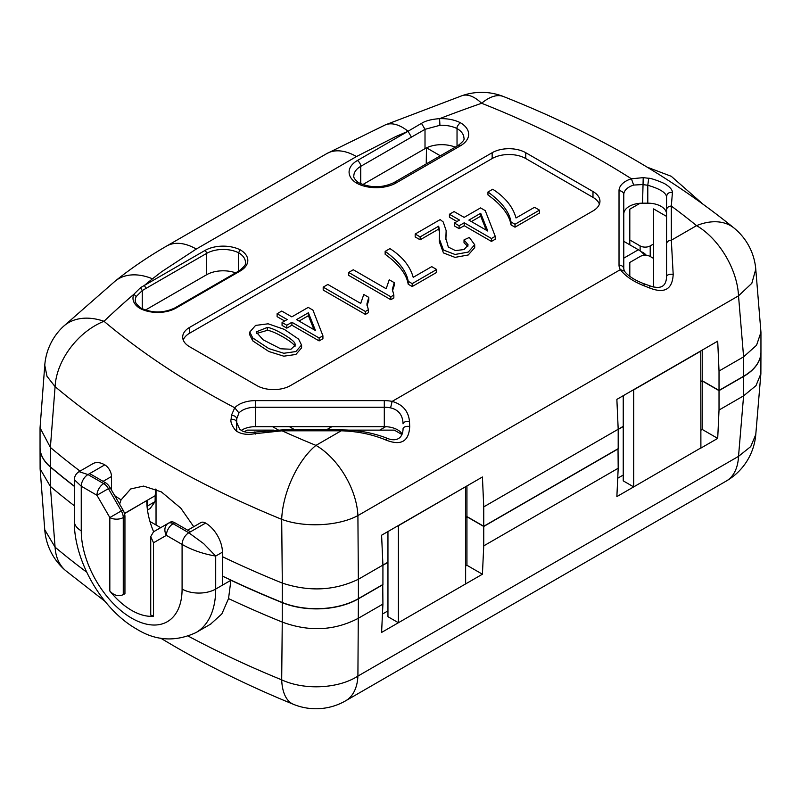 <?xml version="1.0" encoding="UTF-8"?>
<svg xmlns="http://www.w3.org/2000/svg" width="801" height="801" viewBox="0 0 801 801"><rect width="100%" height="100%" fill="white"/><g stroke="black" fill="none" stroke-linecap="round" stroke-linejoin="round"><path stroke-width="1.2" d="M382.748 584.59L382.918 604.094L381.596 632.44L398.397 622.737L387.954 616.7L387.954 531.544M398.397 622.737L482.422 574.217L466.943 565.276L465.631 566.037M465.451 486.798L398.407 525.706L398.407 622.547M465.631 486.898L465.631 583.729M618.022 448.75L618.192 468.255L616.87 496.6L633.681 486.898L623.238 480.87L623.238 395.704M700.735 350.958L700.895 448.089L717.706 438.387L702.217 429.446L700.905 430.197M633.681 486.898L700.905 447.899M700.905 351.058L633.691 389.877L633.691 486.708M89.652 473.591L87.98 474.562L79.069 471.669L92.896 463.679A23.77 13.717 60 0 1 104.781 464.86L89.652 473.591L105.362 482.653A9.502 5.487 60 0 1 110.107 487.669L122.974 509.957A9.502 5.487 60 0 1 124.946 516.585L123.264 517.556A9.502 5.487 180 0 1 109.827 517.556L96.951 495.268A9.502 5.487 -60 0 1 103.679 483.624A9.502 5.487 60 0 1 108.425 488.64L96.951 495.268L81.251 486.207L74.293 479.669M105.081 601.411L65.762 570.712A59.414 59.414 0 0 1 44.756 529.771L55.089 547.173L50.353 486.407L40.11 468.845L40.05 447.699A59.414 34.303 0 0 0 50.383 467.033A921.45 531.994 0 0 0 74.293 486.317M210.533 624.179L221.837 613.946L228.545 598.577A921.45 531.994 0 0 0 282.252 622.067L281.692 679.839C304.37 690.422 338.342 688.76 357.907 676.094L738.522 456.36L750.737 446.578L755.764 434.563M153.522 542.778L150.728 536.63L153.522 531.804L168.35 523.243A9.502 7.76 60 0 0 166.388 535.348L153.522 542.778L153.522 616.249L150.848 615.068M187.704 530.192L200.861 522.602A9.502 5.487 60 0 1 205.617 523.073A23.77 13.717 60 0 1 222.418 552.179L215.699 556.064C203.114 553.932 191.91 550.047 182.087 544.42L166.388 535.348A9.502 5.487 120 0 1 173.106 523.714A9.502 5.487 -120 0 0 168.35 523.243L170.032 522.272A9.502 5.487 60 0 1 174.788 522.743L173.106 523.714L188.806 532.775L203.644 543.619L215.699 556.064L215.699 589.055A23.77 13.717 180 0 1 182.087 589.055L182.087 544.42A9.502 5.487 120 0 1 188.806 532.775L190.488 531.804L174.788 522.743M110.107 487.669L108.425 488.64L121.301 510.928L109.827 517.556L109.827 591.028C113.972 595.513 118.448 596.725 123.264 594.662L124.946 593.691L124.946 516.585M104.781 464.86A9.502 5.487 60 0 1 111.499 476.495L111.499 490.082M222.418 552.179L222.418 585.171L230.898 580.274A921.45 531.994 0 0 0 282.252 602.662A59.414 34.303 0 0 0 358.397 598.838L357.907 676.094A59.414 34.303 60 0 1 345.662 700.795L726.267 481.051A59.414 59.414 0 0 0 755.774 434.563L760.88 373.677L760.95 352.22A59.414 34.303 0 0 0 760.95 352.12M146.623 500.655L124.525 513.621M153.612 531.754A61.797 35.675 60 0 1 146.793 500.755M702.217 429.446L702.217 380.926L700.905 381.687M623.238 426.532L618.192 429.446M623.238 475.043L617.731 478.227M466.943 565.276L466.943 516.765L465.631 517.526M387.954 562.372L382.918 565.276M387.954 610.883L382.447 614.057M618.192 468.255L483.744 545.871L483.744 526.467L466.943 516.765M483.744 545.871L482.422 574.217M618.192 448.85L483.744 526.467M726.267 481.051A59.414 34.303 60 0 0 738.522 456.36L743.598 395.854L719.028 410.042L719.028 390.628L702.217 380.926M719.028 410.042L717.706 438.387M743.548 395.884L743.548 376.48L719.028 390.628M382.918 584.68L358.397 598.838M382.918 604.094L358.397 618.242M282.312 622.097C309.256 631.979 334.598 630.707 358.347 618.272M50.383 467.033L50.383 486.437A921.45 531.994 0 0 0 74.293 505.721M228.545 598.577L230.898 580.274M743.598 395.854L756.004 385.641L760.88 373.677M743.548 376.48A59.414 34.303 0 0 0 760.95 352.22M160.681 527.669L149.977 521.491M109.827 591.028A61.797 35.675 -120 0 0 131.674 610.402A61.797 35.675 -120 0 0 153.522 616.249M256.45 333.496L267.264 330.372C273.291 330.523 294.468 342.608 294.998 346.633M267.264 327.459C273.291 327.619 294.468 339.704 294.998 343.729L295.279 345.101L290.983 349.236L280.68 348.795L263.068 339.784L256.16 331.934L267.264 327.459L267.264 330.372M298.603 339.113L284.315 329.391L268.155 323.804L255.589 325.416L249.802 332.025L252.746 337.952L268.846 348.605L283.804 353.271L295.879 351.559L301.526 345.041L298.603 339.113M294.998 343.729L294.998 346.362M249.802 334.938L252.746 340.866L268.846 351.509L283.804 356.185L295.879 354.473L301.526 347.954M539.484 210.142L534.527 207.279L516.014 217.972C512.88 206.748 505.121 197.176 492.735 189.246L487.959 192.01C501.676 201.942 509.356 211.925 511.008 221.957L515.013 224.27L539.484 210.142L539.484 213.056L515.013 227.184L515.013 224.27M511.008 221.957L511.008 224.871L515.013 227.184M511.008 224.871C509.356 214.838 501.676 204.856 487.959 194.923L487.959 192.01M471.389 221.567L480.7 216.19L486.287 230.177M487.799 231.048L468.865 220.115L480.7 213.276L487.799 231.048M464.139 217.381L454.077 211.574L449.431 214.257L459.494 220.065L454.387 223.008L459.113 225.742L464.22 222.788L491.444 238.508L495.238 236.325L485.266 210.643L480.54 207.91L464.139 217.381M480.7 213.276L480.7 216.19M495.238 236.325L495.238 239.229L491.444 241.421L491.444 238.508M464.22 222.788L464.22 225.702L491.444 241.421M459.113 225.742L459.113 228.655L464.22 225.702M454.387 223.008L454.387 225.922L459.113 228.655M449.431 214.257L449.431 217.161L456.97 221.517M415.178 234.032L420.135 236.896L438.678 226.182L439.589 230.738L439.318 238.858L443.464 250.032L455.028 254.478L468.255 252.075L474.693 244.736L469.326 237.446L464.019 239.889L468.185 244.966L464.049 249.542L455.449 250.593L448.32 247.068L445.847 238.287L446.147 230.618L443.213 221.977L440.18 219.594L415.178 234.032L415.178 236.946L420.135 239.799L438.678 229.096L439.559 232.45M464.019 239.889L464.019 242.803L467.844 246.378M445.877 239.679L446.137 233.131M438.678 226.182L438.678 229.096M439.318 241.772L443.464 252.946L455.028 257.381L468.255 254.978L474.693 247.639M420.135 236.896L420.135 239.799M436.675 269.496L431.729 266.633L413.206 277.326C410.072 266.102 402.312 256.53 389.937 248.61L385.151 251.364C398.868 261.296 406.548 271.279 408.2 281.311L412.205 283.624L436.675 269.496L436.675 272.41L412.205 286.538L412.205 283.624M408.2 281.311L408.2 284.225L412.205 286.538M408.2 284.225C406.548 274.192 398.868 264.21 385.151 254.277L385.151 251.364M353.301 269.757L348.655 272.44L390.838 296.791L393.842 295.058L392.34 289.351L394.232 282.663L389.236 279.779L386.162 288.73L353.301 269.757M394.232 282.663L394.232 285.577L392.43 291.093M390.838 296.791L390.838 299.704L393.842 297.972L393.842 295.058M348.655 272.44L348.655 275.344L390.838 299.704M327.839 284.455L323.193 287.138L365.386 311.489L368.38 309.757L366.888 304.05L368.77 297.361L363.784 294.488L360.71 303.429L327.839 284.455M368.77 297.361L368.77 300.275L366.968 305.792M365.386 311.489L365.386 314.403L368.38 312.67L368.38 309.757M323.193 287.138L323.193 290.042L365.386 314.403M299.063 321.051L308.385 315.674L313.972 329.662M315.484 330.533L296.55 319.599L308.385 312.76L315.484 330.533M291.814 316.866L281.752 311.058L277.116 313.742L287.169 319.549L282.062 322.503L286.798 325.226L291.904 322.282L319.128 338.002L322.923 335.809L312.951 310.127L308.225 307.394L291.814 316.866M308.385 312.76L308.385 315.674M322.923 335.809L322.923 338.723L319.128 340.906L319.128 338.002M291.904 322.282L291.904 325.196L319.128 340.906M286.798 325.226L286.798 328.14L291.904 325.196M282.062 322.503L282.062 325.406L286.798 328.14M277.116 313.742L277.116 316.655L284.655 321.001M666.562 196.736L666.562 196.736C667.033 193.452 668.995 192.04 672.429 192.49L671.318 206.077A4.756 3.885 180 0 0 666.562 209.952L666.562 196.736C665.871 192.52 659.613 188.706 647.789 185.271L642.552 184.55L633.661 185.071L631.408 178.773A858.211 495.489 0 0 0 481.621 103.269A1113.22 642.712 0 0 0 439.579 118.678A28.285 16.33 180 0 1 460.265 122.673C457.751 125.236 456.67 127.199 457.031 128.56L457.031 146.162M439.579 118.678L439.929 125.296L425.011 129.321L360.73 166.358A4.756 2.743 -120 0 0 357.366 160.53L408.049 131.274L411.414 137.091M358.648 182.708L356.075 182.828A28.285 16.33 180 0 1 357.366 160.53M439.579 118.658C431.549 119.229 425.511 120.801 421.496 123.384M455.278 147.174A23.529 13.587 0 0 0 426.553 147.835A23.529 13.587 0 0 0 425.011 148.646L425.011 129.321L421.486 123.354L408.049 131.254A59.414 28.285 67.5 0 0 385.301 124.896L462.067 95.679A59.414 25.071 -109.2 0 1 481.621 103.269A59.414 27.454 -68.4 0 1 503.519 96.551A59.414 59.414 0 0 0 462.067 95.679M235.624 272.851A23.529 13.587 0 0 0 206.538 274.783L206.538 253.436L142.258 290.553L136.21 296.54A23.529 13.587 0 0 0 135.359 300.155C134.658 301.777 136.41 304.38 140.616 307.964L139.334 308.025A25.902 14.959 180 0 1 133.917 294.227L140.545 287.629L142.258 290.553L142.258 308.816M152.5 278.808A59.414 39.419 -128.8 0 0 115.254 281.031C130.953 268.415 148.065 256.771 166.568 246.097A59.414 34.303 60 0 1 196.275 249.041L161.602 271.759L152.5 278.808A1113.22 642.712 0 0 0 144.35 285.456L204.866 250.523A25.902 14.959 180 0 1 240.19 249.812A25.902 14.959 180 0 1 240.23 270.998A2.373 1.372 -120 0 0 239.048 270.878C244.385 266.653 246.518 263.809 245.446 262.358A23.529 13.587 0 0 0 238.558 252.756L238.558 271.159M362.763 184.59L425.011 148.646M145.392 310.077L206.538 274.783M755.764 269.236L751.829 283.304L738.522 295.839A59.414 34.303 -120 0 0 696.56 225.642A858.211 495.489 0 0 0 671.318 206.077L671.318 240.22L673.19 274.423A4.756 2.333 180 0 0 666.562 276.565L666.562 209.952M503.519 96.551C592.81 131.945 669.676 175.799 734.137 228.125A59.414 39.609 -50.8 0 0 696.56 225.642L671.318 240.22A4.756 3.885 180 0 0 666.562 244.095M672.429 192.49C672.429 189.967 670.217 187.284 665.801 184.43C664.46 183.199 652.585 178.463 648.73 178.192M642.552 203.174L647.789 203.174L647.789 185.271L648.72 178.293L643.213 177.632L642.552 203.174A18.773 10.844 0 0 0 640.039 203.274L629.806 209.181L629.806 239.96L640.129 245.917A7.129 4.115 0 0 0 650.212 245.917L653.576 243.975L653.576 208.901L666.562 216.4M236.746 422.608C236.365 420.295 234.493 419.193 231.119 419.293C229.627 422.818 235.594 431.489 237.517 431.729C242.002 434.282 247.689 434.963 254.558 433.752C254.458 431.278 254.768 431.389 255.489 434.062M734.137 228.125A59.414 59.414 0 0 1 755.774 269.226L760.95 332.235L756.565 345.241L743.598 356.845L738.522 295.839L357.907 515.584A59.414 34.303 -120 0 0 315.954 445.386L341.196 430.808L341.196 429.937C356.936 429.917 371.874 432.55 386.022 437.837A4.756 1.181 111.2 0 1 386.172 440.129C372.535 434.382 357.546 431.268 341.196 430.808L282.062 430.808L254.568 433.752M358.397 579.243L358.397 598.647L382.918 584.49L382.918 565.085L358.347 579.273L357.907 515.584C338.342 526.177 304.37 527.849 281.692 519.328A59.414 28.015 -67.8 0 1 315.954 445.386A858.211 495.489 0 0 1 282.062 430.808L282.062 429.937L254.708 432.119M146.032 288.37L144.35 285.456L140.545 287.629M115.254 281.031L62.939 326.858A59.414 41.532 46.3 0 1 104 321.291A858.211 495.489 0 0 0 204.686 391.218A858.211 495.489 0 0 0 234.733 407.749L231.369 415.439C234.483 415.479 236.265 416.62 236.706 418.863L236.706 431.158M40.05 427.864L40.05 447.499A59.414 34.303 180 0 0 50.383 466.833L50.383 447.429L55.089 386.653L46.999 376.3L44.766 365.296L40.05 427.864L50.383 447.429A921.45 531.994 0 0 0 80.04 471.098M673.19 274.423C672.419 289.301 664.58 293.827 649.661 288.01L644.204 285.857C633.09 281.441 625.15 276.035 620.375 269.627L624.42 271.098M633.661 185.071A18.773 10.844 0 0 0 623.779 194.613L623.779 268.986A4.756 3.885 180 0 0 619.023 265.101A23.529 13.587 180 0 0 620.375 269.627L392.14 401.401C402.673 404.425 408.45 411.083 409.481 421.376L409.701 426.543C408.941 441.421 401.091 445.957 386.172 440.129M623.779 194.613A4.756 3.885 180 0 0 619.023 190.728A23.529 13.587 180 0 1 631.408 178.773L643.213 177.652M392.14 401.361L390.588 407.819M241.311 430.387A18.773 10.844 180 0 1 255.489 426.653L384.3 426.653L384.3 407.248A18.773 10.844 0 0 1 390.558 407.869C398.548 409.732 402.713 415.048 403.073 423.809L403.073 423.529M402.993 423.809C403.744 421.927 405.897 421.136 409.451 421.416M384.3 426.653A18.773 10.844 180 0 1 402.132 434.102M236.706 418.823L236.706 422.608M255.489 426.653L255.489 400.62L384.3 400.62L384.3 407.248L255.489 407.248A18.773 10.844 0 0 0 238.948 412.946L236.706 418.863M623.779 214.017A18.773 10.844 180 0 1 640.039 203.274M647.789 203.174A18.773 10.844 180 0 1 666.562 214.017M649.661 288.01A4.756 1.181 -68.8 0 0 649.501 285.717L644.024 283.764M643.974 283.924L644.204 285.857M386.022 437.837C395.434 442.172 402.843 439.178 403.073 428.685A4.756 2.333 -0 0 1 409.701 426.543M401.962 434.522L394.352 430.127L348.405 430.127M244.335 431.739L247.119 430.127L273.712 430.127M650.212 245.917L650.212 256.49L653.576 258.433L653.576 287.008M650.212 256.49A7.129 4.115 0 0 0 640.129 256.49L629.806 262.448L629.806 276.355M440.34 155.794L426.553 147.835M465.631 517.326L466.943 516.575L483.744 526.277L618.192 448.65L618.192 429.246L616.87 399.379L717.706 341.156L719.028 371.033L719.028 390.437L702.217 380.735L700.905 381.496M387.954 562.172L382.918 565.085L381.596 535.218L482.422 476.995L483.744 506.873L483.744 526.277M147.634 509.997L147.634 505.902L155.114 501.586L150.107 508.575L147.454 509.897M146.984 505.521L147.634 505.902L147.634 500.074L124.475 513.451M50.383 466.833A921.45 531.994 0 0 0 74.293 486.127M119.589 504.089L121.081 499.884A921.45 531.994 0 0 1 114.743 495.699M222.418 576.059A921.45 531.994 0 0 0 282.252 602.472L282.312 583.088C309.266 591.939 334.608 590.667 358.347 579.273M222.418 556.655A921.45 531.994 0 0 0 282.252 583.068M358.397 598.647A59.414 34.303 180 0 1 282.252 602.472M466.943 485.937L466.943 516.575M623.238 426.342L483.744 506.873M702.217 350.097L702.217 380.735M760.95 332.235L760.95 352.019A59.414 34.303 180 0 1 743.548 376.28L743.548 356.876L719.028 371.033M743.548 376.28L719.028 390.437M136.21 296.54L133.917 294.227A1113.22 642.712 0 0 0 104 321.291A59.414 40 -49.9 0 0 55.089 386.653A917.545 529.741 180 0 0 162.733 461.416A917.545 529.741 180 0 0 281.692 519.328L282.312 583.088M155.114 501.586L155.194 495.709L147.634 500.074M193.732 526.718L180.816 508.174L161.381 491.904L143.579 486.087L130.743 488.93L121.081 499.884M653.576 258.433L653.576 243.975M629.806 244.806L629.806 239.96M426.232 163.945L426.482 147.865M155.694 489.081L155.194 495.709M231.139 419.384L231.369 415.429M238.948 412.946L234.763 407.759M256.871 385.581A23.77 13.717 0 0 0 290.483 385.581L592.98 210.933A23.77 13.717 0 0 0 599.949 201.231A23.77 13.717 0 0 0 592.98 191.529L525.766 152.721A23.77 13.717 0 0 0 492.154 152.721L189.647 327.369A23.77 13.717 0 0 0 182.688 337.071A23.77 13.717 0 0 0 189.647 346.773L256.871 385.581M599.408 204.145A23.77 13.717 0 0 0 592.98 197.356L525.766 158.538A23.77 13.717 0 0 0 492.154 158.538L189.647 333.186A23.77 13.717 0 0 0 183.229 339.984M204.866 250.523A2.373 1.372 60 0 1 206.538 253.436A23.529 13.587 0 0 1 238.558 252.756L240.17 249.812M156.035 489.221L156.035 524.995M646.387 255.349A13.076 7.549 -120 0 0 642.562 252.175M644.735 255.289A19.014 10.974 -120 0 0 638.357 249.752L623.779 241.331M289.351 426.653L295.038 429.937M278.297 429.977L272.54 426.653M638.357 249.752L623.779 258.162M222.418 585.171L215.699 589.055A95.069 54.889 60 0 1 196.005 632.57C175.449 642.092 155.644 640.91 136.591 629.035C101.897 609.461 73.902 560.97 74.293 521.131A23.77 13.717 0 0 0 81.251 530.833L81.251 486.207A9.502 5.487 120 0 1 87.98 474.562L103.679 483.624L105.362 482.653M65.762 570.712A59.414 40 -49.9 0 1 55.089 547.173A917.545 529.741 0 0 0 86.718 572.174M160.59 638.137L174.978 646.627C211.864 667.904 251.364 687.148 293.486 704.339A59.414 28.015 -67.8 0 1 281.692 679.839A917.545 529.741 0 0 1 188.305 636.144M170.032 522.272L153.522 531.804M123.264 594.662L123.264 517.556A9.502 5.487 -120 0 0 121.301 510.928L122.974 509.957M111.499 476.495L103.099 481.351M190.488 531.804L205.617 523.073M81.251 530.833A71.299 41.161 -120 0 0 131.674 618.162A71.299 41.161 -120 0 0 182.087 589.055M282.252 622.067L282.252 602.662M252.746 337.952L252.746 340.866M460.265 122.673A28.285 16.33 180 0 1 460.385 145.832A4.756 2.743 60 0 0 458.012 145.592C462.938 141.787 464.91 139.304 463.919 138.162A23.529 13.587 0 0 0 457.031 128.56A23.529 13.587 0 0 0 439.929 125.296M458.012 145.592L393.812 182.658A4.756 2.743 60 0 1 396.195 182.898A28.285 16.33 180 0 1 356.195 182.898A28.285 16.33 180 0 1 356.075 182.828M460.385 145.832L396.195 182.898M360.73 183.759L360.73 166.358A23.529 13.587 0 0 0 353.832 175.96C353.361 177.512 354.953 179.754 358.618 182.698M408.17 131.224L395.834 136.53L356.475 156.545A59.414 34.303 -120 0 0 326.768 153.602L385.301 124.896M356.475 156.545L196.275 249.041M640.129 250.903L640.129 245.917M619.023 265.101L619.023 190.728M384.3 400.62A23.529 13.587 180 0 1 392.049 401.381M234.773 407.759A23.529 13.587 180 0 1 255.489 400.62M592.98 197.356L592.98 191.529M525.766 158.538L525.766 152.721M492.154 158.538L492.154 152.721M189.647 333.186L189.647 327.369M240.23 270.998L176.04 308.065A25.902 14.959 180 0 1 139.324 308.015M176.04 308.065A2.373 1.372 -120 0 0 174.848 307.944L239.048 270.878M379.704 430.127L385.681 426.683M326.267 429.937L331.954 426.653M293.486 704.339A59.414 59.414 0 0 0 345.662 700.795M79.039 471.679C76.005 473.581 74.423 476.325 74.293 479.909L74.293 521.131M196.005 632.57L211.074 623.869M44.756 529.771L40.11 468.845M150.728 536.63L150.728 615.068M301.597 345.021L301.597 347.924M249.722 332.025L249.722 334.938M445.857 238.287L445.857 238.978M446.137 232.26L446.137 233.532M439.318 238.878L439.318 241.792M474.703 244.716L474.703 247.629M393.812 182.658C382.067 188.085 370.322 188.085 358.568 182.658L358.528 182.638M236.746 422.568L239.649 429.156L241.491 430.487C240.961 430.397 246.508 433.701 254.708 432.099M62.939 326.858A59.414 59.414 0 0 0 44.756 365.286M166.568 246.097L326.768 153.602M666.562 276.565C666.262 286.628 660.575 289.682 649.501 285.717M702.877 204.065L671.248 176.29L647.218 167.189M341.196 429.937L282.062 429.937M624.43 271.028L623.779 268.986M624.279 270.898C627.714 275.724 634.302 280.02 644.044 283.784M140.565 307.934C151.99 313.271 163.414 313.281 174.848 307.944"/></g></svg>
